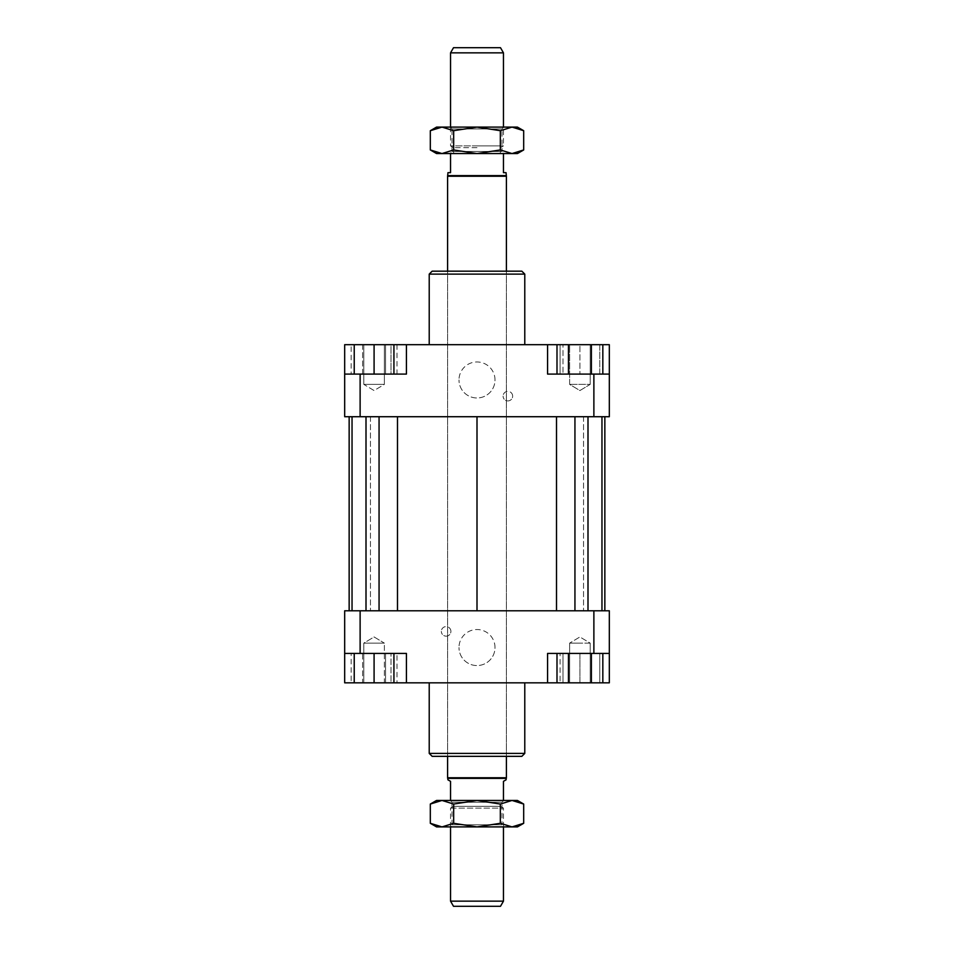 <?xml version="1.0" encoding="UTF-8"?>
<svg xmlns="http://www.w3.org/2000/svg" width="954" height="954" viewBox="0 0 954 954"><rect width="100%" height="100%" fill="white"/><g stroke="black" fill="none" stroke-linecap="round" stroke-linejoin="round"><path stroke-width="0.72" stroke-dasharray="4.77 3.58" d="M500.373 153.558L453.627 153.558L500.373 153.558L500.373 147.679L503.462 145.89L477 145.89L503.462 145.89L503.462 127.097M477 145.89L450.538 145.89L477 145.89M450.538 127.097L450.538 145.89L453.627 147.679L453.627 153.558M450.538 52.852L503.462 52.852M477 147.679L453.627 147.679L477 147.679M506.037 175.608L447.963 175.608M447.963 172.662L450.538 172.662L450.538 153.558L503.462 153.558L450.538 153.558M503.462 153.558L503.462 172.662L506.037 172.662M506.407 176.24L447.593 176.24M506.407 756.343L506.407 271.174L447.593 271.174L447.593 756.343L506.407 756.343L506.407 271.174L447.593 271.174L447.593 756.343L506.407 756.343M506.407 777.76L447.593 777.76M506.037 778.392L447.963 778.392M503.462 826.903L503.462 808.11L500.373 806.321L477 806.321L500.373 806.321L500.373 800.442L453.627 800.442L453.627 806.321L477 806.321L453.627 806.321L450.538 808.11L450.538 826.903M503.462 901.148L450.538 901.148M450.538 808.11L503.462 808.11L450.538 808.11M506.037 779.847L503.462 781.338L503.462 800.442L450.538 800.442L450.538 781.338L447.963 779.847M500.492 47.7L453.508 47.7M453.508 906.3L500.492 906.3M450.538 800.442L503.462 800.442M453.627 800.442L500.373 800.442M495.007 647.539A18.007 18.007 0 0 0 477 629.533A18.007 18.007 0 0 0 458.993 647.539A18.007 18.007 0 0 1 477 629.533A18.007 18.007 0 0 1 495.007 647.539A18.007 18.007 0 0 1 477 665.558A18.007 18.007 0 0 1 458.993 647.539A18.007 18.007 0 0 0 477 665.558A18.007 18.007 0 0 0 495.007 647.539M495.007 379.966A18.007 18.007 0 0 0 477 361.96A18.007 18.007 0 0 0 458.993 379.966A18.007 18.007 0 0 1 477 361.96A18.007 18.007 0 0 1 495.007 379.966A18.007 18.007 0 0 1 477 397.973A18.007 18.007 0 0 1 458.993 379.966A18.007 18.007 0 0 0 477 397.973A18.007 18.007 0 0 0 495.007 379.966M450.908 631.369A4.782 4.782 0 0 0 446.126 626.599A4.782 4.782 0 0 0 441.344 631.369A4.782 4.782 0 0 1 446.126 626.599A4.782 4.782 0 0 1 450.908 631.369A4.782 4.782 0 0 1 446.126 636.151A4.782 4.782 0 0 1 441.344 631.369A4.782 4.782 0 0 0 446.126 636.151A4.782 4.782 0 0 0 450.908 631.369M512.656 396.137A4.782 4.782 0 0 0 507.874 391.355A4.782 4.782 0 0 0 503.092 396.137A4.782 4.782 0 0 1 507.874 391.355A4.782 4.782 0 0 1 512.656 396.137A4.782 4.782 0 0 1 507.874 400.918A4.782 4.782 0 0 1 503.092 396.137A4.782 4.782 0 0 0 507.874 400.918A4.782 4.782 0 0 0 512.656 396.137M384.379 682.825L363.796 682.825L363.796 643.139L384.379 643.139L384.379 682.825L363.796 682.825L384.379 682.825L363.796 682.825L363.796 643.139L374.087 636.95L384.379 643.139L363.796 643.139L374.087 643.139L363.796 643.139L374.087 636.95L384.379 643.139L374.087 643.139L384.379 643.139L384.379 682.825M579.913 682.825L590.204 682.825L569.621 682.825L590.204 682.825L590.204 643.139L569.621 643.139L579.913 643.139L569.621 643.139L569.621 682.825L579.913 682.825L579.913 653.43L599.768 653.43L560.07 653.43L579.913 653.43L579.913 682.825L560.07 682.825L560.07 653.43L560.07 682.825L599.768 682.825L599.768 653.43L599.768 682.825L579.913 682.825M569.621 643.139L590.204 643.139L579.913 636.95L569.621 643.139L579.913 636.95L590.204 643.139L590.204 682.825L569.621 682.825L569.621 643.139M384.379 344.68L363.796 344.68L363.796 384.379L384.379 384.379L363.796 384.379L374.087 390.556L384.379 384.379L384.379 344.68L374.087 344.68L384.379 344.68L384.379 384.379L374.087 384.379L384.379 384.379L374.087 390.556L363.796 384.379L374.087 384.379L363.796 384.379L363.796 344.68L384.379 344.68M579.913 344.68L569.621 344.68L590.204 344.68L590.204 384.379L569.621 384.379L590.204 384.379L569.621 384.379L590.204 384.379L579.913 390.556L569.621 384.379L569.621 344.68L590.204 344.68L569.621 344.68L569.621 384.379L579.913 390.556L590.204 384.379L590.204 344.68L579.913 344.68L599.768 344.68L599.768 374.087L560.07 374.087L599.768 374.087L599.768 344.68L579.913 344.68L579.913 374.087L579.913 344.68L560.07 344.68L579.913 344.68M524.783 682.825L429.217 682.825L524.783 682.825M429.217 753.398L524.783 753.398M429.217 344.68L524.783 344.68L429.217 344.68M524.783 274.108L429.217 274.108M432.162 271.174L521.838 271.174M521.838 756.343L432.162 756.343M568.453 653.43L602.833 653.43L568.453 653.43L568.453 682.825L609.32 682.825L609.32 653.43L563.003 653.43L563.003 682.825L406.428 682.825L406.428 653.43L406.428 682.825L406.428 653.43L344.68 653.43L406.428 653.43L344.68 653.43L344.68 682.825L390.997 682.825L390.997 653.43L390.997 682.825L393.93 682.825L393.93 653.43L354.232 653.43L393.93 653.43M593.877 610.787L609.32 610.787L609.32 653.43L593.877 653.43L593.877 610.787L360.123 610.787L360.123 653.43M344.68 653.43L344.68 610.787L360.123 610.787M604.848 610.787L583.55 610.787L604.848 610.787M601.962 610.787L583.55 610.787L601.962 610.787L587.998 610.787L601.962 610.787L601.962 416.719L583.55 416.719L604.848 416.719L583.55 416.719L601.962 416.719L587.998 416.719L601.962 416.719L601.962 610.787L601.962 416.719M574.94 610.787L556.516 610.787L574.94 610.787L574.94 416.719L587.998 416.719L556.516 416.719L574.94 416.719M477 610.787L556.516 610.787L397.484 610.787L477 610.787L477 416.719L556.516 416.719L477 416.719M379.06 610.787L397.484 610.787L366.002 610.787L379.06 610.787L379.06 416.719L397.484 416.719L379.06 416.719M352.038 610.787L370.45 610.787L352.038 610.787L352.038 416.719L370.45 416.719L352.038 416.719L352.038 610.787L352.038 416.719M349.152 610.787L370.45 610.787L349.152 610.787M406.428 682.825L354.232 682.825L354.232 653.43M397.007 682.825L362.627 682.825L362.627 653.43L385.547 653.43L351.167 653.43L362.627 653.43L362.627 682.825L385.547 682.825L385.547 653.43L397.007 653.43L385.547 653.43L385.547 682.825L397.007 682.825L397.007 653.43M568.453 682.825L602.833 682.825L563.003 682.825L563.003 653.43L547.572 653.43L547.572 682.825L547.572 653.43L609.32 653.43M593.877 653.43L547.572 653.43L547.572 682.825M593.877 416.719L344.68 416.719L344.68 374.087L406.428 374.087L406.428 344.68L406.428 374.087L390.997 374.087L390.997 344.68L547.572 344.68L547.572 374.087L609.32 374.087L609.32 416.719L593.877 416.719L593.877 374.087M344.68 374.087L390.997 374.087L390.997 344.68L354.232 344.68L393.93 344.68L344.68 344.68L344.68 374.087L360.123 374.087L360.123 416.719M360.123 374.087L406.428 374.087L406.428 344.68M349.152 416.719L370.45 416.719L349.152 416.719M563.003 374.087L609.32 374.087L547.572 374.087L563.003 374.087L563.003 344.68L563.003 374.087M591.373 374.087L556.993 374.087L602.833 374.087L591.373 374.087L591.373 344.68L556.993 344.68L591.373 344.68M354.232 374.087L393.93 374.087L354.232 374.087L354.232 344.68M547.572 344.68L547.572 374.087L547.572 344.68L609.32 344.68L609.32 374.087M374.087 344.68L374.087 374.087M393.93 344.68L393.93 374.087M568.453 344.68L568.453 374.087M560.07 344.68L560.07 374.087L560.07 344.68M362.627 374.087L397.007 374.087L351.167 374.087L362.627 374.087L362.627 344.68L385.547 344.68L362.627 344.68L362.627 374.087M385.547 344.68L385.547 374.087L385.547 344.68L397.007 344.68L385.547 344.68M397.007 344.68L397.007 374.087M351.167 344.68L362.627 344.68L351.167 344.68L351.167 374.087M354.232 682.825L374.087 682.825L374.087 653.43M374.087 682.825L393.93 682.825M591.373 682.825L591.373 653.43M351.167 682.825L362.627 682.825L351.167 682.825L351.167 653.43M556.516 416.719L556.516 610.787M587.998 416.719L587.998 610.787M583.55 416.719L583.55 610.787L583.55 416.719M370.45 416.719L370.45 610.787L370.45 416.719M366.002 416.719L366.002 610.787M397.484 416.719L397.484 610.787M503.831 826.903L450.169 826.903L452.005 824.793L501.995 824.793L503.831 826.903L450.169 826.903M452.005 824.793L452.005 802.278L501.995 802.278L501.995 824.793L452.005 824.793M450.169 800.442L503.831 800.442L450.169 800.442L452.005 802.278L501.995 802.278L503.831 800.442M517.426 800.442L436.574 800.442M430.314 804.055L441.988 800.442L453.663 804.055L477 800.442L500.337 804.055L512.012 800.442L523.686 804.055M523.686 823.302L512.012 826.903L517.426 826.903M500.337 823.302L477 826.903L512.012 826.903L500.337 823.302L500.337 804.055M477 826.903L453.663 823.302L441.988 826.903L477 826.903M436.574 826.903L441.988 826.903L430.314 823.302M453.663 804.055L453.663 823.302M503.831 153.558L450.169 153.558L452.005 151.436L501.995 151.436L503.831 153.558L450.169 153.558M452.005 151.436L452.005 128.933L501.995 128.933L501.995 151.436L452.005 151.436M450.169 127.097L503.831 127.097L450.169 127.097L452.005 128.933L501.995 128.933L503.831 127.097M517.426 127.097L436.574 127.097M430.314 130.698L441.988 127.097L453.663 130.698L477 127.097L500.337 130.698L512.012 127.097L523.686 130.698M523.686 149.945L512.012 153.558L517.426 153.558M500.337 149.945L477 153.558L512.012 153.558L500.337 149.945L500.337 130.698M477 153.558L453.663 149.945L441.988 153.558L477 153.558M436.574 153.558L441.988 153.558L430.314 149.945M453.663 130.698L453.663 149.945"/><path stroke-width="1.43" d="M503.462 127.097L503.462 52.852L450.538 52.852L450.538 127.097M506.407 271.174L506.407 176.24L506.037 172.662L503.462 172.662L503.462 153.558M450.538 153.558L450.538 172.662L447.963 172.662L447.593 176.24L447.593 271.174M503.462 800.442L503.462 781.338L506.037 779.847L506.407 777.76L506.407 756.343M447.593 756.343L447.593 777.76L447.963 779.847L450.538 781.338L450.538 800.442M450.538 826.903L450.538 901.148L503.462 901.148L503.462 826.903M450.538 52.852L453.508 47.7L500.492 47.7L503.462 52.852M503.462 901.148L500.492 906.3L453.508 906.3L450.538 901.148M447.963 778.392L506.037 778.392M447.593 777.76L506.407 777.76M447.593 176.24L506.407 176.24M447.963 175.608L506.037 175.608M429.217 682.825L429.217 753.398L432.162 756.343L521.838 756.343L524.783 753.398L524.783 682.825M524.783 753.398L429.217 753.398M524.783 344.68L524.783 274.108L521.838 271.174L432.162 271.174L429.217 274.108L429.217 344.68M429.217 274.108L524.783 274.108M344.68 653.43L360.123 653.43L360.123 610.787L344.68 610.787L344.68 682.825L354.232 682.825L354.232 653.43M360.123 653.43L406.428 653.43L406.428 682.825L547.572 682.825L547.572 653.43L609.32 653.43L609.32 610.787L593.877 610.787L593.877 653.43M593.877 610.787L360.123 610.787M609.32 653.43L609.32 682.825L602.833 682.825L602.833 653.43M547.572 682.825L556.993 682.825L556.993 653.43M393.93 653.43L393.93 682.825L406.428 682.825M593.877 416.719L609.32 416.719L609.32 374.087L593.877 374.087L593.877 416.719L360.123 416.719L360.123 374.087L344.68 374.087L344.68 416.719L360.123 416.719M593.877 374.087L547.572 374.087L547.572 344.68L406.428 344.68L406.428 374.087L360.123 374.087M344.68 374.087L344.68 344.68L354.232 344.68L354.232 374.087M591.373 374.087L591.373 344.68L547.572 344.68M406.428 344.68L393.93 344.68L393.93 374.087M354.232 344.68L393.93 344.68M374.087 344.68L374.087 374.087M568.453 344.68L568.453 374.087M556.993 344.68L556.993 374.087M591.373 344.68L602.833 344.68L602.833 374.087M602.833 344.68L609.32 344.68L609.32 374.087M393.93 682.825L374.087 682.825L374.087 653.43M374.087 682.825L354.232 682.825M602.833 682.825L568.453 682.825L568.453 653.43M591.373 682.825L591.373 653.43M568.453 682.825L556.993 682.825M604.848 416.719L604.848 610.787M349.152 610.787L349.152 416.719M397.484 416.719L397.484 610.787M477 416.719L477 610.787M379.06 416.719L379.06 610.787M366.002 416.719L366.002 610.787M352.038 416.719L352.038 610.787M601.962 416.719L601.962 610.787M587.998 416.719L587.998 610.787M574.94 416.719L574.94 610.787M556.516 416.719L556.516 610.787M436.574 826.903L430.314 823.302L441.988 826.903L436.574 826.903M523.686 823.302L517.426 826.903L512.012 826.903L523.686 823.302L523.686 804.055L512.012 800.442L517.426 800.442L523.686 804.055M430.314 804.055L436.574 800.442L441.988 800.442L430.314 804.055L430.314 823.302M441.988 800.442L512.012 800.442L500.337 804.055L477 800.442L453.663 804.055L441.988 800.442M441.988 826.903L453.663 823.302L477 826.903L441.988 826.903M477 826.903L500.337 823.302L512.012 826.903L477 826.903M453.663 804.055L453.663 823.302M500.337 804.055L500.337 823.302M436.574 153.558L430.314 149.945L441.988 153.558L436.574 153.558M523.686 149.945L517.426 153.558L512.012 153.558L523.686 149.945L523.686 130.698L512.012 127.097L517.426 127.097L523.686 130.698M430.314 130.698L436.574 127.097L441.988 127.097L430.314 130.698L430.314 149.945M441.988 127.097L512.012 127.097L500.337 130.698L477 127.097L453.663 130.698L441.988 127.097M441.988 153.558L453.663 149.945L477 153.558L441.988 153.558M477 153.558L500.337 149.945L512.012 153.558L477 153.558M453.663 130.698L453.663 149.945M500.337 130.698L500.337 149.945"/></g></svg>
